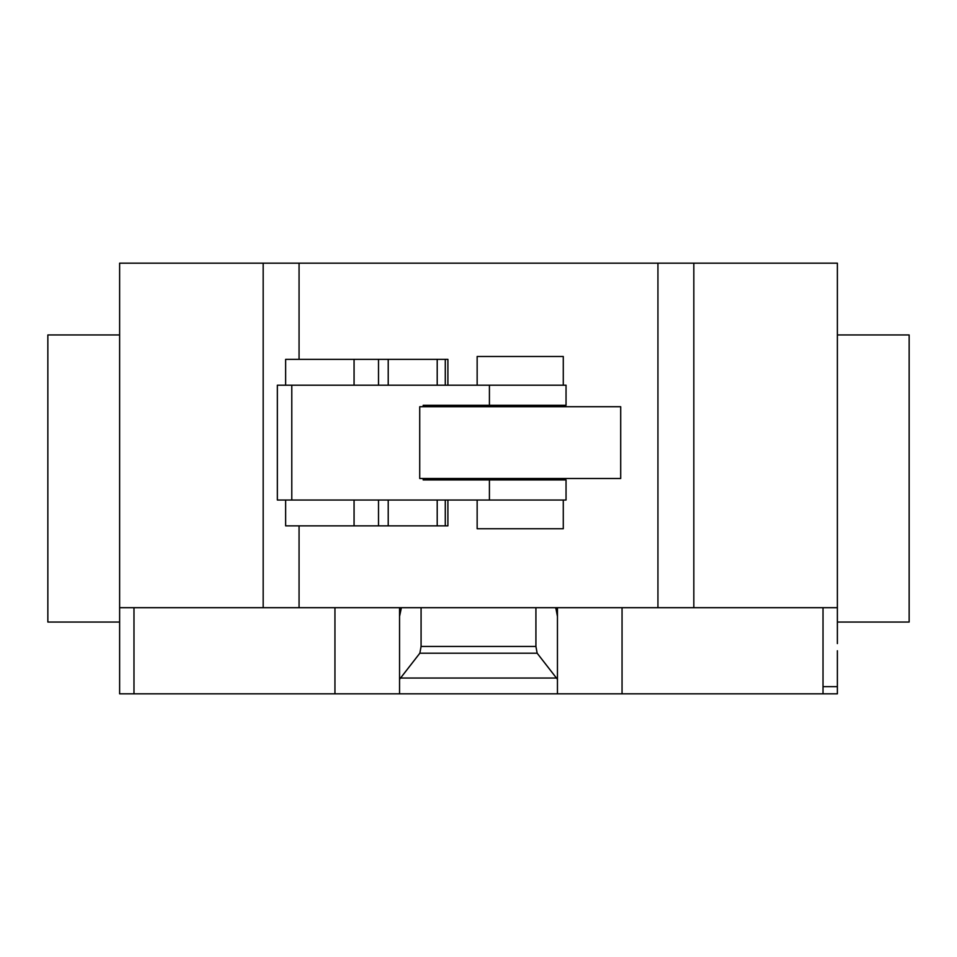 <?xml version="1.0" encoding="UTF-8"?>
<svg xmlns="http://www.w3.org/2000/svg" width="957" height="957" viewBox="0 0 957 957"><rect width="100%" height="100%" fill="white"/><g stroke="black" fill="none" stroke-linecap="round" stroke-linejoin="round"><path stroke-width="1.44" d="M563.278 385.192L563.278 356.483L477.148 356.483L477.148 385.192M477.148 405.29L477.148 406.725M477.148 478.5L477.148 479.935M477.148 500.033L477.148 528.743L563.278 528.743L563.278 500.033M563.278 405.29L563.278 406.725M563.278 478.5L563.278 479.935M285.641 500.033L285.641 525.872L447.9 525.872L447.9 500.033M445.28 525.872L445.28 500.033M437.205 525.872L437.205 500.033M388.219 525.872L388.219 500.033M378.505 525.872L378.505 500.033M447.9 385.192L447.9 359.353L285.641 359.353L285.641 385.192M445.28 385.192L445.28 359.353M437.205 385.192L437.205 359.353M388.219 385.192L388.219 359.353M378.505 385.192L378.505 359.353M419.728 406.725L419.728 478.5L620.698 478.5L620.698 406.725L419.728 406.725M423.173 406.725L423.173 405.29L566.042 405.29L566.042 385.192L277.363 385.192L277.363 500.033L566.042 500.033L566.042 479.935L423.173 479.935L423.173 478.5M837.375 334.95L909.15 334.95L909.15 622.05L837.375 622.05M119.625 334.95L47.85 334.95L47.85 622.05L119.625 622.05L119.625 263.175L299.062 263.175L299.062 359.353M837.375 643.582L837.375 263.175L299.062 263.175M837.375 607.695L693.825 607.695L693.825 263.175M837.375 650.76L837.375 693.825L399.548 693.825L399.548 679.326L419.848 653.2L421.08 646.453L535.92 646.453L537.152 653.2L557.452 679.326L557.452 693.825M537.152 653.2L419.848 653.2M535.92 607.695L535.92 646.453M421.08 607.695L421.08 646.453M555.778 607.695L557.452 616.475L557.452 679.326M557.452 616.475L557.452 608.496L555.778 608.496M557.452 607.695L557.452 608.496M334.95 607.695L334.95 693.825L399.548 693.825M399.548 679.326L399.548 616.475L401.222 608.496L399.548 608.496L399.548 686.648M399.548 608.496L399.548 607.695M401.222 608.496L401.222 607.695M119.625 643.582L119.625 607.695L263.175 607.695L263.175 263.175M263.175 607.695L299.062 607.695L299.062 525.872M299.062 607.695L657.938 607.695L657.938 263.175M657.938 607.695L693.825 607.695M334.95 693.825L119.625 693.825L119.625 632.098M354.066 525.872L354.066 500.033M354.066 385.192L354.066 359.353M489.422 500.033L489.422 479.935M489.422 405.29L489.422 385.192M291.789 500.033L291.789 385.192M823.02 693.825L823.02 686.648L837.375 686.648M823.02 686.648L823.02 607.695M622.05 693.825L622.05 607.695M556.448 678.034L400.552 678.034M133.98 693.825L133.98 607.695"/></g></svg>
